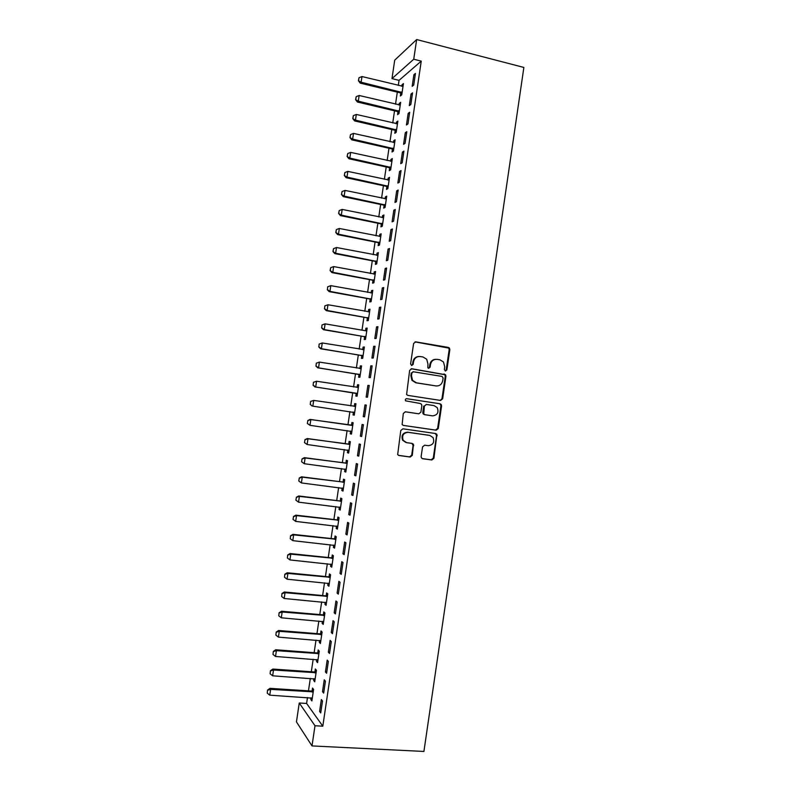 <?xml version="1.0" encoding="UTF-8"?>
<svg xmlns="http://www.w3.org/2000/svg" width="791" height="791" viewBox="0 0 791 791"><rect width="100%" height="100%" fill="white"/><g stroke="black" fill="none" stroke-linecap="round" stroke-linejoin="round"><path stroke-width="1.19" d="M445.432 371.038L446.875 369.911L449.852 349.632L449.417 348.05L448.339 347.417L415.73 341.86L413.614 343.472L410.598 363.969L411.676 365.531L413.159 364.384L413.555 361.734C414.454 358.056 416.709 356.326 420.308 356.543L423.037 356.998L426.735 359.262L427.951 364.107L427.822 367.795L428.643 368.299L430.106 367.162L430.492 364.522C431.392 360.864 433.626 359.134 437.186 359.351L439.885 359.796L443.454 361.942L444.75 366.876L444.364 369.496L445.432 371.038M445.274 371.009L446.203 369.911L449.179 349.662L448.744 348.089L414.998 341.89M411.577 365.511L412.536 364.394L412.932 361.744L413.555 361.734M428.504 368.27L429.454 367.162L429.839 364.532L430.492 364.522M421.138 456.555L421.405 457.88L422.671 458.731L431.827 459.976L433.913 458.305L436.919 434.318L435.703 433.537L402.916 428.811L400.79 430.482L397.665 454.598L398.98 455.497L410.183 457.03L412.299 455.349L413.466 444.285L412.19 443.435L406.643 442.653L403.173 440.31C401.699 435.525 403.361 432.865 408.166 432.331L429.75 435.426L433.043 437.542C434.704 442.357 433.102 445.066 428.247 445.689L424.668 445.185L422.562 446.856L421.138 456.555M322.807 726.187L421.247 61.125L413.742 59.226L391.98 78.606L394.719 60.165L416.659 39.55L523.869 67.443L423.917 751.45L312 745.923L314.996 725.752L322.807 726.187L306.601 703.456L299.255 703.001L314.996 725.752M416.659 39.55L413.742 59.226M440.557 400.434L442.644 398.802L445.946 376.259L445.56 374.736L411.765 368.754L409.649 370.386L406.594 394.571L407.84 395.381L440.557 400.434M441.586 405.971L438.273 428.534L436.197 430.185L403.42 425.429L402.125 424.569L403.301 413.466L405.427 411.804L418.785 413.802L420.891 412.151L421.83 405.704L421.514 404.29L420.298 403.509L405.516 400.81C405.081 399.534 405.506 398.822 406.792 398.684L440.073 403.786L441.24 404.517L441.586 405.971L440.923 405.902L437.621 428.425L438.273 428.534M322.51 691.66L323.657 693.124L325.427 681.219L324.261 679.815L322.51 691.66L323.865 691.749M313.918 678.648L313.661 680.418L314.729 681.783L316.43 670.303L315.352 668.988L314.927 671.856M328.354 652.199L329.531 653.485L331.291 641.6L330.104 640.374L328.354 652.199L329.709 652.308M319.594 640.413L319.307 642.341L320.404 643.528L322.105 632.068L320.998 630.921L320.582 633.759M334.188 612.798L335.394 613.905L337.154 602.04L335.938 600.992L334.188 612.798L335.542 612.916M325.249 602.238L324.943 604.304L326.07 605.333L327.761 593.893L326.634 592.914L326.218 595.722M340.021 573.455L341.247 574.385L342.997 562.53L341.761 561.659L340.021 573.455L341.366 573.584M330.905 564.102L330.579 566.326L331.726 567.196L333.416 555.757L332.269 554.946L331.854 557.724M345.835 534.162L347.091 534.914L348.841 523.088L347.585 522.386L345.835 534.162L347.18 534.311M336.551 526.035L336.205 528.408L337.371 529.1L339.062 517.69L337.886 517.037L337.48 519.786M351.649 494.929L352.924 495.502L354.675 483.687L353.389 483.172L351.649 494.929L352.984 495.097M342.196 488.007L341.821 490.529L343.007 491.063L344.698 479.662L343.502 479.178L343.096 481.907M357.453 455.754L358.758 456.15L360.498 444.354L359.193 444.008L357.453 455.754L358.788 455.932M347.822 450.069L347.427 452.709L348.643 453.085L350.334 441.694L349.108 441.378L348.712 444.067M364.987 404.903L366.312 405.101L364.987 404.903L363.247 416.63L364.582 416.827M366.322 405.071L364.572 416.847L363.247 416.63M353.429 412.279L353.033 414.939L354.269 415.127L355.95 403.776L354.704 403.628L354.309 406.287M354.269 415.146L353.033 414.939M372.126 365.847L370.771 365.857L369.031 377.564L370.386 377.614L372.126 365.847M359.025 374.538L358.62 377.228L359.885 377.267L361.566 365.917L360.3 365.917L359.905 368.557M377.93 326.683L376.546 326.861L374.805 338.558L376.19 338.419L377.93 326.683M364.611 336.847L364.206 339.557L365.491 339.438L367.172 328.097L365.887 328.275L365.511 330.776M383.724 287.568L382.31 287.924L380.58 299.601L381.984 299.295L383.724 287.568M370.188 299.216L369.783 301.944L371.098 301.658L372.779 290.337L371.463 290.673L371.108 293.026M389.508 248.512L388.065 249.036L386.344 260.704L387.768 260.219L389.508 248.512M375.765 261.633L375.359 264.382L376.694 263.937L378.365 252.626L377.03 253.13L376.704 255.315M395.282 209.506L393.819 210.208L392.099 221.856L393.552 221.203L395.282 209.506M381.331 224.1L380.926 226.869L382.28 226.266L383.951 214.974L382.587 215.627L382.29 217.673M401.047 170.559L399.564 171.439L397.843 183.067L399.317 182.237L401.047 170.559M386.888 186.617L386.473 189.415L387.857 188.644L389.528 177.362L388.144 178.183L387.867 180.071M406.811 131.672L405.299 132.72L403.578 144.328L405.081 143.329L406.811 131.672M392.445 149.192L392.029 152.001L393.424 151.071L395.095 139.809L393.691 140.788L393.434 142.528M412.556 92.834L411.023 94.05L409.303 105.648L410.836 104.471L412.556 92.834M397.982 111.808L397.566 114.646L398.99 113.558L400.651 102.306L399.228 103.453L398.99 105.025M398.14 110.78L398.031 111.491M421.247 61.125L399.05 80.356L398.298 85.448M397.309 92.142L395.52 104.194M394.531 110.829L392.731 122.961M391.763 129.526L389.953 141.727M388.984 148.243L387.165 160.514M386.206 166.97L384.377 179.31M383.427 185.707L381.578 198.126M380.639 204.464L378.79 216.952M377.861 223.23L375.992 235.787M375.072 242.006L373.194 254.643M372.284 260.803L370.396 273.498M369.496 279.599L367.597 292.383M366.698 298.425L364.789 311.268M363.909 317.25L361.991 330.173M361.111 336.096L359.183 349.088M358.313 354.951L356.375 368.013M355.515 373.817L353.567 386.957M352.717 392.702L350.749 405.912M349.909 411.597L347.941 424.826M347.091 430.571L345.143 443.741M344.273 449.555L342.325 462.676M341.455 468.559L339.517 481.62M338.637 487.563L336.709 500.574M335.809 506.586L333.891 519.539M332.991 525.629L331.073 538.523M330.163 544.673L328.255 557.517M327.336 563.736L325.437 576.53M324.508 582.819L322.619 595.544M321.67 601.911L319.791 614.577M318.842 621.014L316.964 633.631M316.005 640.127L314.136 652.694M313.167 659.259L311.308 671.767M310.319 678.401L308.47 690.85M307.481 697.553L306.601 703.456M400.75 93.14L400.335 95.988L401.769 94.811L403.43 83.579L401.996 84.795L401.769 86.298M400.918 92.053L400.8 92.804M415.433 73.434L413.881 74.74L412.17 86.328L413.713 85.072L415.433 73.434M395.213 130.495L394.798 133.323L396.212 132.305L397.873 121.053L396.459 122.111L396.212 123.772M409.689 112.243L408.166 113.38L406.445 124.978L407.958 123.9L409.689 112.243M389.666 167.9L389.251 170.698L390.645 169.847L392.316 158.586L390.912 159.485L390.645 161.295M403.924 151.111L402.431 152.07L400.711 163.688L402.204 162.778L403.924 151.111M384.11 205.353L383.704 208.132L385.069 207.45L386.74 196.168L385.365 196.9L385.079 198.867M398.17 190.028L396.696 190.819L394.966 202.447L396.439 201.715L398.17 190.028M378.553 242.857L378.138 245.625L379.482 245.091L381.163 233.8L379.809 234.373L379.492 236.489M392.395 229.004L390.942 229.617L389.221 241.265L390.665 240.701L392.395 229.004M372.976 280.419L372.571 283.158L373.896 282.792L375.567 271.481L374.242 271.896L373.906 274.161M386.611 268.03L385.187 268.475L383.467 280.143L384.881 279.747L386.611 268.03M367.4 318.031L366.994 320.75L368.299 320.543L369.98 309.212L368.675 309.469L368.309 311.891M380.827 307.116L379.423 307.383L377.693 319.07L379.087 318.852L380.827 307.116M361.813 355.693L361.418 358.382L362.693 358.343L364.374 347.002L363.089 347.091L362.713 349.671M375.033 346.26L373.659 346.349L371.918 358.056L373.293 358.007L375.033 346.26M356.227 393.404L355.831 396.083L357.077 396.202L358.758 384.841L357.502 384.762L357.117 387.412M369.229 385.454L367.874 385.375L366.144 397.092L367.479 397.22L369.229 385.454M350.621 431.164L350.225 433.824L351.461 434.111L353.142 422.73L351.906 422.493L351.511 425.172M360.35 436.187L361.665 436.494L363.415 424.708L362.09 424.451L360.35 436.187L361.685 436.375M345.014 469.014L344.629 471.614L345.825 472.069L347.516 460.678L346.31 460.273L345.904 462.982M354.556 475.332L355.841 475.816L357.591 464.02L356.296 463.585L354.556 475.332L355.891 475.51M339.379 507.011L339.013 509.463L340.189 510.076L341.88 498.666L340.694 498.103L340.288 500.841M348.742 514.545L350.008 515.198L351.758 503.383L350.492 502.769L348.742 514.545L350.087 514.694M333.733 545.058L333.387 547.362L334.544 548.143L336.244 536.713L335.077 535.991L334.672 538.75M342.928 553.799L344.174 554.639L345.924 542.804L344.678 542.013L342.928 553.799L344.273 553.947M328.077 583.165L327.761 585.31L328.898 586.26L330.589 574.82L329.452 573.92L329.036 576.718M337.104 593.121L338.321 594.13L340.081 582.285L338.855 581.316L337.104 593.121L338.449 593.25M322.421 621.321L322.125 623.318L323.232 624.425L324.933 612.976L323.816 611.908L323.4 614.736M331.271 632.493L332.467 633.69L334.217 621.815L333.021 620.678L331.271 632.493L332.625 632.602M316.756 659.526L316.479 661.375L317.567 662.65L319.267 651.181L318.18 649.945L317.755 652.802M325.437 671.925L326.594 673.289L328.354 661.405L327.187 660.09L325.437 671.925L326.792 672.014M311.081 697.781L310.833 699.481L311.891 700.925L313.592 689.436L312.524 688.041L312.099 690.919M319.584 711.406L320.721 712.958L322.491 701.053L321.344 699.551L319.584 711.406L320.938 711.485M312 745.923L296.447 721.886L299.255 703.001M399.05 80.356L391.98 78.606M401.996 84.795L403.212 85.092M413.881 74.74L415.186 75.066M399.228 103.453L400.444 103.74M411.023 94.05L412.329 94.366M396.459 122.111L397.675 122.397M408.166 113.38L409.471 113.686M393.691 140.788L394.907 141.075M405.299 132.72L406.604 133.017M390.912 159.485L392.138 159.752M402.431 152.07L403.746 152.366M388.144 178.183L389.37 178.45M399.564 171.439L400.879 171.726M385.365 196.9L386.591 197.157M396.696 190.819L398.011 191.096M382.587 215.627L383.813 215.884M393.819 210.208L395.134 210.485M379.809 234.373L381.035 234.62M390.942 229.617L392.267 229.884M377.03 253.13L378.256 253.367M388.065 249.036L389.39 249.294M374.242 271.896L375.478 272.124M385.187 268.475L386.512 268.722M371.463 290.673L372.69 290.9M382.31 287.924L383.635 288.171M368.675 309.469L369.901 309.686M379.423 307.383L380.748 307.62M365.887 328.275L367.123 328.483M376.546 326.861L377.871 327.088M363.089 347.091L364.325 347.298M373.659 346.349L374.983 346.577M360.3 365.917L361.536 366.124M370.771 365.857L372.096 366.075M357.502 384.762L358.748 384.96M367.874 385.375L369.209 385.583M354.704 403.628L355.95 403.805M350.225 433.824L351.471 433.992M347.427 452.709L348.673 452.877M344.629 471.614L345.875 471.782M341.821 490.529L343.067 490.687M339.013 509.463L340.259 509.612M336.205 528.408L337.45 528.546M333.387 547.362L334.642 547.501M330.579 566.326L331.834 566.455M327.761 585.31L329.016 585.429M324.943 604.304L326.199 604.423M322.125 623.318L323.381 623.427M319.307 642.341L320.563 642.44M316.479 661.375L317.745 661.464M313.661 680.418L314.917 680.507M310.833 699.481L312.099 699.56M435.821 359.292C432.598 359.45 430.601 361.2 429.839 364.532M418.894 356.484C415.671 356.682 413.683 358.432 412.932 361.744M440.28 400.394L441.971 398.743L445.274 376.249L444.888 374.726L411.182 368.754M443.128 377.96L442.06 376.417L413.386 371.78L411.903 372.927L411.488 375.715L412.556 380.342L416.442 382.824L436.049 385.929C439.608 386.117 441.823 384.377 442.713 380.728L443.128 377.96M413.021 371.78L411.903 372.927M436.316 385.968L415.809 382.795L411.933 380.323L410.875 375.705L411.28 372.917M403.183 425.38L435.534 430.077L437.621 428.425M405.219 411.785L418.785 413.802M406.485 398.674L440.073 403.786M432.539 415.858C437.472 415.216 439.035 412.467 437.215 407.602L434.041 405.605L426.478 404.448L424.381 406.09L423.749 413.93L424.965 414.721L432.539 415.858L424.965 414.721M426.309 404.428L424.381 406.09M424.332 414.642L423.106 413.851L422.799 412.447L423.739 406.02M440.923 405.902L440.577 404.448L439.41 403.717M405.981 442.515L402.57 440.182C401.096 435.406 402.757 432.746 407.553 432.212L429.108 435.307M398.486 455.359L409.57 456.872L411.676 455.191L413.11 445.481L411.963 443.405M422.186 458.582L431.174 459.808L433.26 458.147L436.563 435.594L435.317 433.488M403.024 86.328L361.971 76.539L361.131 82.224L402.115 92.488M358.57 80.593L358.995 77.755L358.422 80.741L361.131 82.224L360.212 83.114L400.019 92.794L401.907 93.842M361.971 76.539L358.995 77.755M358.422 80.741L360.212 83.114M400.246 105.045L359.154 95.484L358.303 101.169L399.336 111.215M355.752 99.528L356.168 96.69L355.594 99.666L358.303 101.169L357.394 102.009L397.25 111.472L399.148 112.51M359.154 95.484L356.168 96.69M355.594 99.666L357.394 102.009M397.468 123.782L356.326 114.448L355.475 120.133L396.558 129.951M352.924 118.482L353.35 115.634L352.776 118.61L355.475 120.133L354.576 120.904L394.472 130.159L396.37 131.187M356.326 114.448L353.35 115.634M352.776 118.61L354.576 120.904M394.689 142.528L353.498 133.412L352.648 139.107L393.78 148.708M350.097 137.446L350.522 134.599L349.948 137.565L352.648 139.107L351.758 139.829L391.703 148.856L393.602 149.875M353.498 133.412L350.522 134.599M349.948 137.565L351.758 139.829M391.911 161.285L350.67 152.396L349.82 158.101L390.991 167.465M347.269 156.42L347.694 153.573L347.12 156.529L349.82 158.101L348.93 158.754L388.925 167.573L390.833 168.572M350.67 152.396L347.694 153.573M347.12 156.529L348.93 158.754M389.123 180.061L347.832 171.4L346.982 177.095L388.213 186.241M344.431 175.404L344.856 172.557L344.293 175.513L346.982 177.095L346.112 177.698L386.146 186.3L388.055 187.289M347.832 171.4L344.856 172.557M344.293 175.513L346.112 177.698M386.344 198.848L345.005 190.404L344.154 196.109L385.425 205.037M341.603 194.408L342.028 191.56L341.455 194.497L344.154 196.109L343.284 196.652L383.368 205.037L385.276 206.016M345.005 190.404L342.028 191.56M341.455 194.497L343.284 196.652M383.556 217.644L342.167 209.427L341.317 215.142L382.636 223.843M338.766 213.422L339.191 210.574L338.627 213.511L341.317 215.142L340.456 215.617L380.59 223.784L382.498 224.753M342.167 209.427L339.191 210.574M338.627 213.511L340.456 215.617M380.768 236.46L339.329 228.47L338.479 234.185L379.848 242.659M335.928 232.455L336.353 229.598L335.789 232.524L338.479 234.185L337.628 234.601L377.811 242.55L379.72 243.509M339.329 228.47L336.353 229.598M335.789 232.524L337.628 234.601M377.969 255.285L336.491 247.524L335.641 253.239L377.05 261.485M333.09 251.498L333.515 248.641L332.952 251.558L335.641 253.239L334.791 253.595L375.023 261.327L376.931 262.276M336.491 247.524L333.515 248.641M332.952 251.558L334.791 253.595M375.181 274.121L333.644 266.587L332.793 272.302L374.262 280.33M330.243 270.552L330.678 267.694L330.104 270.601L332.793 272.302L331.963 272.608L372.235 280.113L374.153 281.052M333.644 266.587L330.678 267.694M330.104 270.601L331.963 272.608M327.692 286.797L327.405 289.615L327.692 286.797L330.806 285.66L329.956 291.385L371.463 299.176M327.405 289.615L329.956 291.385L329.125 291.622L369.446 298.919L371.365 299.848M372.383 292.967L330.806 285.66L327.83 286.757M327.266 289.664L329.125 291.622M324.854 305.87L324.557 308.698L324.854 305.87L327.958 304.753L327.108 310.477L368.665 318.051M324.557 308.698L327.108 310.477L326.288 310.655L366.658 317.735L368.576 318.654M369.585 311.832L327.958 304.753L324.982 305.84M324.419 308.727L326.288 310.655M322.006 324.953L321.71 327.79L322.006 324.953L325.111 323.855L324.261 329.59L365.867 336.926M321.71 327.79L324.261 329.59L323.45 329.709L363.86 336.561L365.788 337.47M365.897 330.816L325.111 323.855L322.135 324.933M321.581 327.82L323.45 329.709M319.159 344.045L318.862 346.903L319.159 344.045L322.263 342.968L321.403 348.712L363.069 355.821M318.862 346.903L321.403 348.712L320.612 348.772L361.072 355.396L362.99 356.296M363.989 349.602L322.263 342.968L319.287 344.036M363.998 349.513L362.832 349.691M318.733 346.913L320.612 348.772M316.311 363.158L316.014 366.025L316.311 363.158L319.406 362.1L318.555 367.845L360.261 374.726M316.014 366.025L318.555 367.845L317.764 367.845L358.274 374.252L360.202 375.142M361.18 368.497L319.406 362.1L316.44 363.158M361.21 368.349L359.836 368.566M315.876 366.025L317.764 367.845M313.454 382.28L313.157 385.158L313.454 382.28L316.558 381.242L315.698 386.987L357.453 393.651M313.157 385.158L315.698 386.987L314.917 386.928L355.475 393.117L357.403 393.997M358.382 387.422L316.558 381.242L313.582 382.29M358.412 387.204L357.779 387.521M313.028 385.148L314.917 386.928M310.606 401.413L310.299 404.31L310.606 401.413L313.701 400.404L312.84 406.149L354.645 412.586M352.835 412.032L354.605 412.872M310.299 404.31L312.069 406.03L310.171 404.29M355.574 406.347L313.701 400.404L310.734 401.433M355.614 406.06L354.081 406.327L354.971 406.445M352.816 424.945L350.71 425.222L310.082 419.408L310.843 419.576L309.983 425.321L351.837 431.53M350.354 431.036L351.807 431.748M307.442 423.472L309.983 425.321L307.323 423.442L307.877 420.594L307.323 423.442M352.766 425.291L310.843 419.576L307.877 420.594M307.748 420.565L310.082 419.408M350.017 443.83L347.911 444.127L307.224 438.53L307.986 438.758L307.126 444.512L349.029 450.484M347.743 450.03L349.009 450.643M304.584 442.644L307.126 444.512L304.466 442.604L305.019 439.766L304.466 442.604M349.958 444.245L307.986 438.758L305.019 439.766M304.891 439.727L307.224 438.53M347.209 462.735L345.103 463.042L304.377 457.663L305.118 457.949L304.268 463.714L346.211 469.459M345.123 469.033L346.201 469.557M301.727 461.825L304.268 463.714L301.598 461.776L302.033 458.899L301.598 461.776M347.14 463.21L305.118 457.949L302.152 458.948M302.033 458.899L304.377 457.663M344.411 481.65L342.295 481.966L301.519 476.815L302.261 477.161L301.401 482.925L343.403 488.442M342.543 488.067L343.393 488.472M298.86 481.027L301.401 482.925L298.741 480.968L299.295 478.15L298.741 480.968M344.322 482.194L302.261 477.161L299.295 478.15M299.166 478.09L301.519 476.815M341.603 500.584L339.487 500.911L298.662 495.977L299.394 496.382L298.533 502.156L340.585 507.436M295.992 500.248L298.533 502.156L295.874 500.179L296.427 497.361L295.874 500.179M341.514 501.187L299.394 496.382L296.427 497.361M296.309 497.292L298.662 495.977M338.795 519.519L336.679 519.865L295.804 515.159L296.526 515.623L295.666 521.398L337.767 526.45M293.135 519.469L295.666 521.398L293.016 519.39L293.56 516.592L293.016 519.39M338.696 520.191L296.526 515.623L293.56 516.592M293.441 516.513L295.804 515.159M335.977 538.483L333.861 538.829L292.947 534.35L293.659 534.874L292.799 540.649L334.939 545.474M290.574 535.734L290.257 538.711L290.574 535.734L292.947 534.35M335.868 539.205L293.659 534.874L290.692 535.823M292.799 540.649L290.257 538.711M333.169 557.447L331.043 557.813L290.079 553.552L290.781 554.135L289.921 559.919L332.121 564.517M287.706 554.985L287.39 557.971L287.706 554.985L290.079 553.552M333.051 558.238L290.781 554.135L287.825 555.084M289.921 559.919L287.39 557.971M330.351 576.431L328.235 576.797L287.212 572.763L287.914 573.416L287.054 579.2L329.293 583.56M284.829 574.236L284.513 577.242L284.829 574.236L287.212 572.763M330.223 577.292L287.914 573.416L284.948 574.345M287.054 579.2L284.513 577.242M327.533 595.425L325.408 595.811L284.345 591.994L285.037 592.706L284.177 598.49L326.465 602.623M281.962 593.507L281.645 596.523L281.962 593.507L284.345 591.994M327.395 596.345L285.037 592.706L282.071 593.626M284.177 598.49L281.645 596.523M324.715 614.429L322.59 614.825L281.477 611.235L282.16 612.007L281.299 617.801L323.638 621.706M279.085 612.788L278.768 615.813L279.085 612.788L281.477 611.235M324.567 615.418L282.16 612.007L279.193 612.916M281.299 617.801L278.768 615.813M321.897 633.453L319.772 633.858L278.61 630.496L279.282 631.327L278.412 637.121L320.81 640.789M276.207 632.088L275.881 635.124L276.207 632.088L278.61 630.496M321.739 634.511L279.282 631.327L276.316 632.227M278.412 637.121L275.881 635.124M319.08 652.486L316.944 652.901L275.733 649.767L276.395 650.657L275.535 656.461L317.972 659.892M273.33 651.398L273.004 654.444L273.33 651.398L275.733 649.767M318.911 653.603L276.395 650.657L273.439 651.547M275.535 656.461L273.004 654.444M316.252 671.529L314.116 671.964L272.865 669.048L273.518 670.007L272.648 675.811L315.144 679.014M270.443 670.719L270.117 673.784L270.443 670.719L272.865 669.048M316.074 672.716L273.518 670.007L270.552 670.877M272.648 675.811L270.117 673.784M313.424 690.592L311.288 691.037L269.988 688.348L270.631 689.366L269.761 695.17L312.307 698.146M267.566 690.059L267.239 693.134L267.566 690.059L269.988 688.348M313.236 691.838L270.631 689.366L267.665 690.227M269.761 695.17L267.239 693.134M446.203 369.911L446.875 369.911M412.536 364.394L413.159 364.384M429.454 367.162L430.106 367.162M415.107 341.9L415.73 341.86M447.666 347.457L448.339 347.417M449.179 349.662L449.852 349.632M411.211 368.754L411.765 368.754M443.761 374.044L444.433 374.054M445.274 376.249L445.946 376.259M441.971 398.743L442.644 398.802M410.875 375.705L411.488 375.715M415.809 382.795L416.442 382.824M435.396 385.899L436.049 385.929M435.534 430.077L436.197 430.185M422.799 412.447L423.432 412.526M407.553 432.212L408.166 432.331M413.11 445.481L413.733 445.62M411.676 455.191L412.299 455.349M409.57 456.872L410.183 457.03M436.563 435.594L437.225 435.712M433.26 458.147L433.913 458.305M431.174 459.808L431.827 459.976M400.543 93.022L401.581 92.161M400.019 92.794L401.047 91.944M397.774 111.689L398.802 110.898M397.25 111.472L398.269 110.681M395.006 130.377L396.024 129.635M394.472 130.159L395.49 129.417M392.237 149.074L393.246 148.392M391.703 148.856L392.712 148.174M389.459 167.781L390.457 167.158M388.925 167.573L389.923 166.95M386.68 186.498L387.679 185.934M386.146 186.3L387.145 185.737M383.902 205.235L384.891 204.731M383.368 205.037L384.357 204.533M381.124 223.982L382.102 223.537M380.59 223.784L381.569 223.339M378.345 242.748L379.304 242.353M377.811 242.55L378.77 242.155M375.557 261.514L376.516 261.188M375.023 261.327L375.982 260.99M372.769 280.301L373.718 280.034M372.235 280.113L373.184 279.846M369.98 299.107L370.92 298.889M369.446 298.919L370.386 298.701M367.192 317.913L368.122 317.764M366.658 317.735L367.588 317.577M364.404 336.739L365.323 336.64M363.86 336.561L364.789 336.462M361.606 355.574L362.525 355.545M361.072 355.396L361.981 355.367M358.807 374.43L359.717 374.45M358.274 374.252L359.183 374.272M360.004 368.596L360.587 368.596M356.009 393.295L356.909 393.374M355.475 393.117L356.375 393.196M353.211 412.17L354.101 412.309M350.413 431.055L351.293 431.253M350.71 425.222L351.6 425.4M351.283 425.212L352.163 425.39M347.902 450.049L348.485 450.217M347.911 444.127L348.782 444.364M348.475 444.117L349.355 444.354M345.103 463.042L345.974 463.338M345.667 463.022L346.537 463.318M342.295 481.966L343.156 482.322M342.869 481.946L343.729 482.302M339.487 500.911L340.338 501.326M340.061 500.891L340.911 501.306M336.679 519.865L337.52 520.34M337.243 519.835L338.093 520.31M333.861 538.829L334.692 539.363M334.435 538.8L335.265 539.333M331.043 557.813L331.874 558.406M331.617 557.774L332.447 558.377M328.235 576.797L329.046 577.46M328.799 576.768L329.62 577.42M325.408 595.811L326.218 596.523M325.981 595.771L326.792 596.483M322.59 614.825L323.39 615.596M323.163 614.785L323.964 615.556M319.772 633.858L320.563 634.689M320.345 633.818L321.136 634.649M316.944 652.901L317.725 653.801M317.517 652.862L318.298 653.752M314.116 671.964L314.887 672.914M314.689 671.915L315.471 672.864M311.288 691.037L312.05 692.046M311.862 690.978L312.633 691.996M448.744 348.089L449.417 348.05M444.888 374.726L445.56 374.736M411.933 380.323L412.556 380.342M423.106 413.851L423.749 413.93M440.577 404.448L441.24 404.517M402.57 440.182L403.173 440.31M412.843 444.147L413.466 444.285M436.266 434.2L436.919 434.318M400.394 92.933L401.433 92.082M397.725 111.66L398.743 110.859"/></g></svg>
